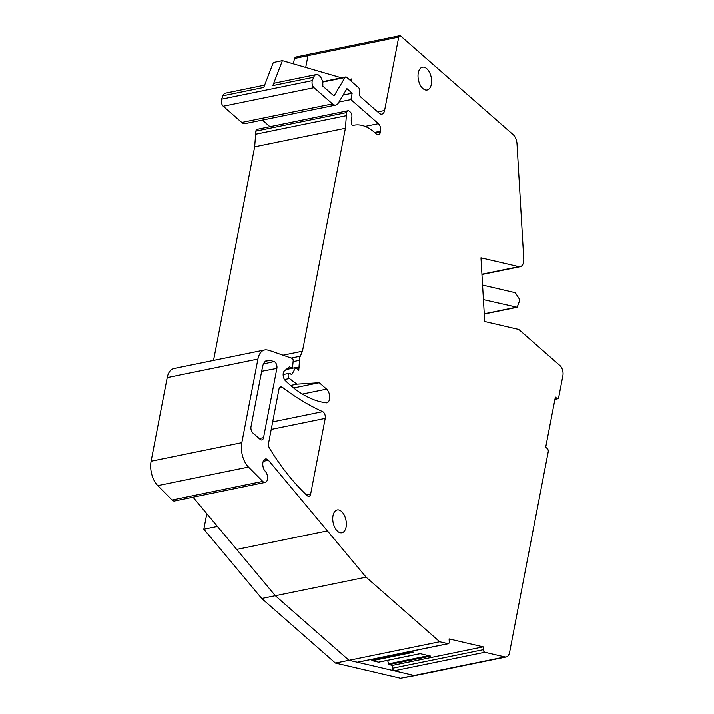 <?xml version="1.0" encoding="UTF-8"?>
<svg xmlns="http://www.w3.org/2000/svg" width="714" height="714" viewBox="0 0 714 714"><rect width="100%" height="100%" fill="white"/><g stroke="black" fill="none" stroke-linecap="round" stroke-linejoin="round"><path stroke-width="1.07" d="M309.073 54.318L295.462 57.093L294.471 58.441L293.436 63.823M206.81 513.652L203.829 529.154L261.752 598.484L335.419 663.083L400.563 678.273L415.503 675.515A9.318 5.221 -101.6 0 1 414.174 675.506L394.119 670.83A2.329 1.303 -101.6 0 1 392.638 668.242L392.468 665.421L389.059 664.627A0.937 0.527 -101.6 0 1 388.505 663.877L387.657 660.343M217.44 526.37L203.829 529.154M275.336 595.699L261.752 598.484M217.431 526.37L239.252 552.484M327.431 530.868L366.086 577.171L439.726 641.752L448.026 643.689A2.329 1.303 -101.6 0 0 448.356 643.698A2.329 1.303 -101.6 0 0 449.249 641.725L449.079 638.905L483.191 646.857L483.36 649.678A2.329 1.303 -101.6 0 0 484.851 652.275L504.896 656.942A9.318 5.221 -101.6 0 0 506.235 656.969A9.318 5.221 -101.6 0 0 509.582 652.426L548.227 451.748A2.329 1.303 -101.6 0 0 547.308 448.615L545.701 447.205L555.367 397.038L556.965 398.448A2.329 1.303 -101.6 0 0 557.821 398.733A2.329 1.303 -101.6 0 0 558.66 397.6L562.891 375.591A7.452 4.177 -101.6 0 0 559.946 365.559L519.605 330.171A7.452 4.177 -101.6 0 0 517.945 329.261L484.708 321.514L480.968 257.825L518.873 266.661A9.318 5.221 -101.6 0 0 520.211 266.688A9.318 5.221 -101.6 0 0 523.755 258.825L517.007 143.835A9.318 5.221 -101.6 0 0 513.125 134.607L400.75 36.048A2.794 1.562 -101.6 0 0 399.724 35.7A2.794 1.562 -101.6 0 0 398.724 37.066L384.587 110.474A7.452 4.177 -101.6 0 1 381.901 114.106A7.452 4.177 -101.6 0 1 379.179 113.178L360.597 96.881A2.794 1.562 -101.6 0 1 359.49 93.115L359.794 91.526A2.794 1.562 -101.6 0 0 358.696 87.76L346.727 77.264A2.794 1.562 -101.6 0 0 345.71 76.916A2.794 1.562 -101.6 0 0 344.987 77.487L334.018 95.908L322.782 86.055A8.381 4.695 -101.6 0 0 321.104 77.835A8.381 4.695 -101.6 0 0 316.275 74.542A8.381 4.695 -101.6 0 0 313.66 77.201L312.366 80.575A4.659 2.606 -101.6 0 0 313.99 87.644L332.483 103.869A9.318 5.221 -101.6 0 0 335.883 105.029A9.318 5.221 -101.6 0 0 338.284 103.128L346.933 88.616L352.154 93.195L350.922 99.567L378.384 123.647A5.587 3.133 -101.6 0 1 380.598 131.171L380.446 131.974A5.587 3.133 -101.6 0 1 378.438 134.696A5.587 3.133 -101.6 0 1 376.394 134L374.306 132.17A55.888 31.3 -101.6 0 0 353.903 125.191A55.888 31.3 -101.6 0 0 352.975 125.405A1.865 1.044 -101.6 0 1 352.948 125.414A1.865 1.044 -101.6 0 1 351.502 123.433L351.217 120.3L351.832 117.114A3.722 2.088 -101.6 0 0 350.36 112.098L349.316 111.179A3.722 2.088 -101.6 0 0 347.95 110.715A3.722 2.088 -101.6 0 0 346.611 112.535L345.406 128.234L302.468 351.208L300.291 356.197A9.318 5.221 -101.6 0 0 299.496 360.32L298.791 370.316L295.658 367.567L291.731 374.77L290.134 373.565A2.794 1.562 -101.6 0 0 289.224 373.306A2.794 1.562 -101.6 0 0 288.161 375.582A2.794 1.562 -101.6 0 0 289.438 378.518L296.89 384.15L319.283 382.713L326.593 389.121A7.452 4.177 -101.6 0 1 329.716 396.975A7.452 4.177 -101.6 0 1 326.86 402.794A7.452 4.177 -101.6 0 1 325.968 402.803L324.111 402.491A139.73 78.254 -101.6 0 1 285.305 380.553A5.587 3.133 -101.6 0 1 283.181 375.457A5.587 3.133 -101.6 0 1 284.467 370.878L289.402 366.809L291.517 367.79A1.865 1.044 -101.6 0 0 291.937 367.853A1.865 1.044 -101.6 0 0 292.642 366.71L293.186 360.82A1.865 1.044 -101.6 0 0 292.08 358.339L270.32 350.761A46.58 26.088 -101.6 0 0 266.563 349.878A18.626 10.433 -101.6 0 0 264.644 349.958A18.626 10.433 -101.6 0 0 257.933 359.053L241.832 442.662A18.626 10.433 -101.6 0 0 248.49 467.072L262.77 481.414A6.149 3.445 -101.6 0 0 265.251 482.405A6.149 3.445 -101.6 0 0 267.598 478.228A6.149 3.445 -101.6 0 0 265.724 471.874L264.367 470.124A6.988 3.909 -101.6 0 1 262.832 463.199A6.988 3.909 -101.6 0 1 265.465 458.968A6.988 3.909 -101.6 0 1 268.402 460.227L327.431 530.868L236.7 549.423L275.354 595.726L348.994 660.316L335.419 663.083M357.455 662.271L393.958 670.776M378.813 662.128A0.928 0.518 -101.6 0 1 378.554 662.173L372.271 660.709A0.928 0.518 -101.6 0 1 371.717 659.959L371.583 659.397M448.356 643.698L357.634 662.253A2.329 1.303 -101.6 0 1 357.295 662.244L348.994 660.316L439.726 641.752M236.7 549.423L193.048 497.176M265.251 482.405L174.528 500.969A6.149 3.445 -101.6 0 1 172.047 499.978L157.758 485.627A18.626 10.433 -101.6 0 1 151.109 461.226L167.21 377.608A18.626 10.433 -101.6 0 1 173.913 368.513L264.644 349.958M346.611 112.535L255.889 131.099L254.675 146.789L213.54 360.409M255.889 131.099A3.722 2.088 -101.6 0 1 257.227 129.279L347.95 110.715M262.404 120.059L269.946 126.673M335.883 105.029L245.152 123.584A9.318 5.221 -101.6 0 1 241.751 122.424L223.259 106.207A4.659 2.606 -101.6 0 1 221.635 99.139L222.938 95.756A8.381 4.695 -101.6 0 1 225.553 93.097L264.644 85.1M305.726 67.402L307.993 55.621A2.794 1.562 -101.6 0 1 309.001 54.255L399.724 35.7M263.448 363.97L274.105 361.57L269.812 360.32A13.977 7.827 -101.6 0 0 267.438 360.222A13.977 7.827 -101.6 0 0 262.502 367.023L251.016 426.669A4.659 2.606 -101.6 0 0 252.854 432.943L260.164 439.351A4.659 2.606 -101.6 0 0 261.842 439.94A4.659 2.606 -101.6 0 0 263.546 437.655L276.889 368.379L261.681 371.298M274.105 361.57A4.659 2.606 -101.6 0 1 276.889 368.379M422.893 88.518A11.647 6.524 -101.6 0 1 418.011 76.237A11.647 6.524 -101.6 0 1 422.483 67.152A11.647 6.524 -101.6 0 1 426.731 68.606A11.647 6.524 -101.6 0 1 431.613 80.887A11.647 6.524 -101.6 0 1 427.151 89.973A11.647 6.524 -101.6 0 1 422.893 88.518M325.236 418.368L310.661 494.026A4.659 2.606 -101.6 0 1 308.983 496.292A4.659 2.606 -101.6 0 1 307.198 495.632A223.562 125.209 -101.6 0 1 269.562 448.365A4.659 2.606 -101.6 0 1 268.589 443.162L279.013 389.005A4.659 2.606 -101.6 0 1 280.691 386.738A4.659 2.606 -101.6 0 1 282.226 387.175A372.601 208.675 -101.6 0 0 322.71 411.657A4.659 2.606 -101.6 0 1 325.236 418.368L271.231 429.417M341.471 511.367A11.647 6.524 -101.6 0 1 346.352 523.648A11.647 6.524 -101.6 0 1 341.881 532.733A11.647 6.524 -101.6 0 1 337.633 531.278A11.647 6.524 -101.6 0 1 332.751 518.998A11.647 6.524 -101.6 0 1 337.213 509.912A11.647 6.524 -101.6 0 1 341.471 511.367M482.566 285.073L515.285 292.704L519.899 299.835L517.186 307.27L483.423 299.63M483.191 646.857L392.468 665.421M378.554 662.173L420.135 653.667L430.64 656.121L389.059 664.627M372.271 660.709L413.852 652.203L410.532 651.436M366.086 577.171L275.354 595.726M268.402 460.227L263.252 461.28M319.283 382.713L293.65 387.952M296.89 384.15L290.607 385.435M295.658 367.567L286.109 369.522M299.398 367.13L295.962 367.835M302.468 351.208L283.021 355.179M345.406 128.234L254.675 146.789M345.995 115.722L255.273 134.277M350.922 99.567L338.945 102.013M352.154 93.195L343.104 95.042M341.462 77.79L282.405 60.619L272.837 85.555A8.381 4.695 -101.6 0 1 275.452 82.895L316.275 74.542M282.405 60.619L273.328 62.475L263.761 87.411L222.938 95.756M351.038 81.039L351.44 78.924A2.794 1.562 -101.6 0 1 350.44 80.289A2.794 1.562 -101.6 0 1 350.19 80.307M307.984 55.683L294.471 58.441M414.138 675.498L400.563 678.273M504.896 656.942L414.174 675.506M516.133 307.261L484.253 313.785M556.965 398.448L555.019 398.849M484.851 652.275L394.119 670.83M483.36 649.678L392.638 668.242M428.668 655.657L388.505 663.877M411.88 651.748L371.717 659.959M448.026 643.689L357.295 662.244M262.77 481.414L172.047 499.978M248.49 467.072L157.758 485.627M241.832 442.662L151.109 461.226M257.933 359.053L167.21 377.608M291.517 367.79L287.108 368.692M326.593 389.121L302.388 394.066M289.438 378.518L284.502 379.527M299.496 360.32L293.115 361.623M300.291 356.197L291.25 358.044M380.446 131.974L375.278 133.027M380.598 131.171L374.573 132.402M378.384 123.647L365.104 126.369M332.483 103.869L241.751 122.424M313.99 87.644L223.259 106.207M312.366 80.575L221.635 99.139M313.66 77.201L272.837 85.555M398.724 37.066L307.993 55.621M384.587 110.474L377.697 111.875M351.44 78.924L349.155 79.397M518.873 266.661L481.932 274.221M310.661 494.026L306.413 494.891M322.71 411.657L272.686 421.885M282.226 387.175L279.46 387.738M344.987 77.487L322.612 82.065M259.191 438.494L263.546 437.655M269.812 360.32L265.331 361.329M506.235 656.969L415.503 675.533M484.271 314.008L517.186 307.27M557.821 398.733L554.921 399.331M420.207 653.685L378.688 662.181M291.937 367.853L286.876 368.888M289.224 373.306L283.146 374.547M353.903 125.191L352.77 125.423M520.211 266.688L481.95 274.515M345.71 76.916L322.523 81.664"/></g></svg>
